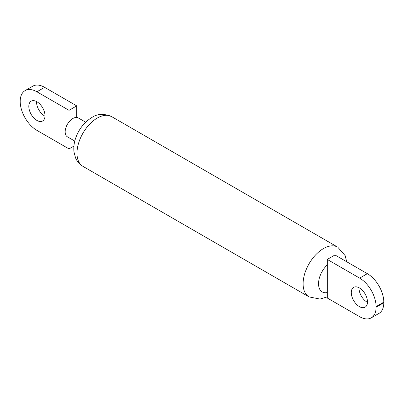 <?xml version="1.0" encoding="UTF-8"?>
<svg xmlns="http://www.w3.org/2000/svg" width="404" height="404" viewBox="0 0 404 404"><rect width="100%" height="100%" fill="white"/><g stroke="black" fill="none" stroke-linecap="round" stroke-linejoin="round"><path stroke-width="0.61" d="M36.9 101.727A11.448 6.61 -120 0 0 31.179 101.162A11.448 6.61 -120 0 0 29.426 110.332A11.448 6.61 -120 0 0 36.9 120.422A11.448 6.61 -120 0 0 42.627 120.988A11.448 6.61 -120 0 0 44.379 111.817A11.448 6.61 -120 0 0 36.9 101.727M36.527 101.52A11.448 6.61 -120 0 0 44.612 115.973A11.448 6.61 -120 0 0 44.99 116.18M359.388 287.916A11.448 6.61 -120 0 0 353.667 287.35A11.448 6.61 -120 0 0 351.909 296.521A11.448 6.61 -120 0 0 359.388 306.606A11.448 6.61 -120 0 0 365.11 307.176A11.448 6.61 -120 0 0 366.867 298A11.448 6.61 -120 0 0 359.388 287.916M359.01 287.709A11.448 6.61 -120 0 0 367.1 302.157A11.448 6.61 -120 0 0 367.473 302.364M74.78 141.082L67.428 136.835A10.903 6.292 -60 0 1 69.023 121.912A10.903 6.292 -60 0 1 72.877 118.493A10.903 6.292 -60 0 1 76.73 117.458A10.903 6.292 -60 0 1 78.325 117.953L85.683 122.2M69.023 121.912L69.023 110.332L76.73 105.883L44.612 87.34L36.9 91.789A23.619 13.64 -120 0 0 25.093 90.617A23.619 13.64 -120 0 0 20.2 101.434A23.619 13.64 -120 0 0 36.9 130.361L69.023 148.904L69.023 137.759M76.73 117.458L76.73 105.883M69.023 148.904L73.922 146.076M69.023 110.332L36.9 91.789M25.093 90.617L32.8 86.168A23.619 13.64 60 0 1 44.612 87.34M376.089 306.606A23.255 13.428 -120 0 0 359.646 278.124L327.27 259.429L327.27 298.006L359.646 316.696A23.255 13.428 -120 0 0 371.276 317.847A23.255 13.428 -120 0 0 376.089 307.202L383.8 302.753L383.8 302.157L376.089 306.606L376.089 307.202M383.8 302.753A23.255 13.428 60 0 1 378.982 313.398L371.276 317.847M359.646 278.124L367.352 273.675L334.977 254.98L327.27 259.429M367.352 273.675A23.255 13.428 60 0 1 383.8 302.157M97.288 118.049A28.709 16.574 120 0 0 78.533 143.344A28.709 16.574 120 0 0 82.936 166.352C79.568 164.337 77.119 161.529 75.578 157.929L74.008 152.121C73.493 147.808 73.957 143.405 75.397 138.91C78.533 129.522 84.012 122.387 91.839 117.508C97.384 113.706 103.99 113.413 111.64 116.625A28.709 16.574 120 0 0 97.288 118.049M346.738 261.767L345.137 255.626L337.769 247.177A28.709 16.574 120 0 0 323.412 248.601A28.709 16.574 120 0 0 304.661 273.897A28.709 16.574 120 0 0 309.06 296.905L320.034 299.066L327.27 296.874M327.27 264.878A17.806 10.282 120 0 0 318.534 283.76A17.806 10.282 120 0 0 327.27 292.557M82.936 166.352L309.06 296.905M111.64 116.625L337.769 247.177"/></g></svg>
